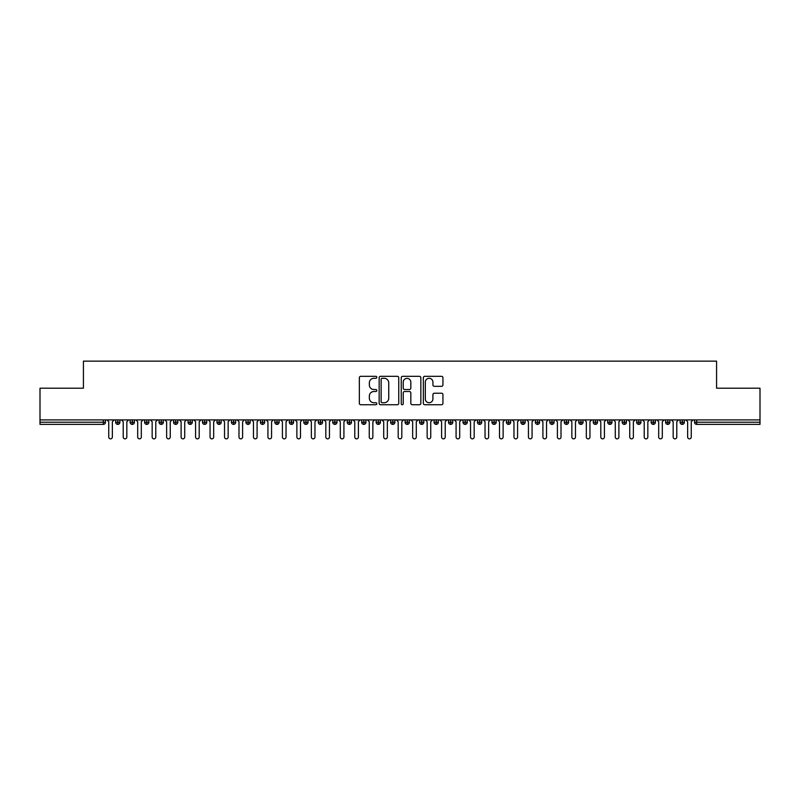 <?xml version="1.0" encoding="UTF-8"?>
<svg xmlns="http://www.w3.org/2000/svg" width="800" height="800" viewBox="0 0 800 800"><rect width="100%" height="100%" fill="white"/><g stroke="black" fill="none" stroke-linecap="round" stroke-linejoin="round"><path stroke-width="1.2" d="M376.84 377.31A0.99 0.99 0 0 0 375.85 376.32L360.76 376.32A1.42 1.42 0 0 0 359.34 377.74L359.34 403.31A1.42 1.42 0 0 0 360.76 404.73L375.85 404.73A0.99 0.99 0 0 0 376.84 403.73A0.99 0.99 0 0 0 375.85 402.74L373.9 402.74A4.55 4.55 0 0 1 369.35 398.19L369.35 396.06A4.55 4.55 0 0 1 373.9 391.51L375.85 391.51A0.99 0.99 0 0 0 376.84 390.52A0.99 0.99 0 0 0 375.85 389.53L373.9 389.53A4.55 4.55 0 0 1 369.35 384.98L369.35 382.85A4.55 4.55 0 0 1 373.9 378.3L375.85 378.3A0.99 0.99 0 0 0 376.84 377.31M441.52 386.33A1.42 1.42 0 0 0 442.94 384.91L442.94 377.74A1.42 1.42 0 0 0 441.52 376.32L424.75 376.32A1.42 1.42 0 0 0 423.33 377.74L423.33 403.31A1.42 1.42 0 0 0 424.75 404.73L441.52 404.73A1.42 1.42 0 0 0 442.94 403.31L442.94 394.64A1.42 1.42 0 0 0 441.52 393.22L434.34 393.22A1.42 1.42 0 0 0 432.92 394.64L432.92 398.94A3.8 3.8 0 0 1 429.12 402.74A3.8 3.8 0 0 1 425.32 398.94L425.32 382.1A3.8 3.8 0 0 1 429.12 378.3A3.8 3.8 0 0 1 432.92 382.1L432.92 384.91A1.42 1.42 0 0 0 434.34 386.33L441.52 386.33M40 419.9L760 419.9L760 388.21L716.58 388.21L716.58 361.14L83.42 361.14L83.42 388.21L40 388.21L40 422.22L103.28 422.22L103.28 419.9M398.76 377.74A1.42 1.42 0 0 0 397.34 376.32L380.57 376.32A1.42 1.42 0 0 0 379.15 377.74L379.15 403.31A1.42 1.42 0 0 0 380.57 404.73L397.34 404.73A1.42 1.42 0 0 0 398.76 403.31L398.76 377.74M402.66 376.32L419.43 376.32A1.42 1.42 0 0 1 420.85 377.74L420.85 403.31A1.42 1.42 0 0 1 419.43 404.73L412.25 404.73A1.42 1.42 0 0 1 410.83 403.31L410.83 392.94A1.42 1.42 0 0 0 409.41 391.51L404.65 391.51A1.42 1.42 0 0 0 403.23 392.94L403.23 403.73A0.99 0.99 0 0 1 402.24 404.73A0.99 0.99 0 0 1 401.24 403.73L401.24 377.74A1.42 1.42 0 0 1 402.66 376.32M105.45 422.22L103.28 422.22L103.28 424.39A2.17 2.17 0 0 0 105.45 422.22L105.45 419.9L105.45 422.22A2.17 2.17 0 0 1 103.28 424.39L40 424.39L40 422.22M760 419.9L760 424.39L696.72 424.39A2.17 2.17 0 0 1 694.55 422.22L694.55 419.9M117.83 419.9L117.83 424.39A2.17 2.17 0 0 1 115.65 422.22L115.65 419.9L115.65 422.22A2.17 2.17 0 0 0 117.83 424.39A2.17 2.17 0 0 0 119.92 422.22L119.92 419.9M132.3 419.9L132.3 424.39A2.17 2.17 0 0 1 130.13 422.22L130.13 419.9L130.13 422.22A2.17 2.17 0 0 0 132.3 424.39A2.17 2.17 0 0 0 134.4 422.22L134.4 419.9M146.77 419.9L146.77 424.39A2.17 2.17 0 0 1 144.6 422.22L144.6 419.9L144.6 422.22A2.17 2.17 0 0 0 146.77 424.39A2.17 2.17 0 0 0 148.87 422.22L148.87 419.9M161.24 419.9L161.24 424.39A2.17 2.17 0 0 1 159.07 422.22L159.07 419.9L159.07 422.22A2.17 2.17 0 0 0 161.24 424.39A2.17 2.17 0 0 0 163.34 422.22L163.34 419.9M175.71 419.9L175.71 424.39A2.17 2.17 0 0 1 173.54 422.22L173.54 419.9L173.54 422.22A2.17 2.17 0 0 0 175.71 424.39A2.17 2.17 0 0 0 177.81 422.22L177.81 419.9M190.19 419.9L190.19 424.39A2.17 2.17 0 0 1 188.02 422.22L188.02 419.9L188.02 422.22A2.17 2.17 0 0 0 190.19 424.39A2.17 2.17 0 0 0 192.29 422.22L192.29 419.9M204.66 419.9L204.66 424.39A2.17 2.17 0 0 1 202.49 422.22L202.49 419.9L202.49 422.22A2.17 2.17 0 0 0 204.66 424.39A2.17 2.17 0 0 0 206.76 422.22L206.76 419.9M219.13 419.9L219.13 424.39A2.17 2.17 0 0 1 216.96 422.22L216.96 419.9L216.96 422.22A2.17 2.17 0 0 0 219.13 424.39A2.17 2.17 0 0 0 221.23 422.22L221.23 419.9M233.6 419.9L233.6 424.39A2.17 2.17 0 0 1 231.43 422.22L231.43 419.9L231.43 422.22A2.17 2.17 0 0 0 233.6 424.39A2.17 2.17 0 0 0 235.7 422.22L235.7 419.9M248.08 419.9L248.08 424.39A2.17 2.17 0 0 1 245.91 422.22L245.91 419.9L245.91 422.22A2.17 2.17 0 0 0 248.08 424.39A2.17 2.17 0 0 0 250.17 422.22L250.17 419.9M262.55 419.9L262.55 424.39A2.17 2.17 0 0 1 260.38 422.22L260.38 419.9L260.38 422.22A2.17 2.17 0 0 0 262.55 424.39A2.17 2.17 0 0 0 264.65 422.22L264.65 419.9M277.02 419.9L277.02 424.39A2.17 2.17 0 0 1 274.85 422.22L274.85 419.9L274.85 422.22A2.17 2.17 0 0 0 277.02 424.39A2.17 2.17 0 0 0 279.12 422.22L279.12 419.9M291.49 419.9L291.49 424.39A2.17 2.17 0 0 1 289.32 422.22A2.17 2.17 0 0 0 291.49 424.39A2.17 2.17 0 0 1 289.32 422.22L289.32 419.9M293.59 419.9L293.59 422.22A2.17 2.17 0 0 1 291.49 424.39A2.17 2.17 0 0 0 293.59 422.22L289.32 422.22M305.97 424.39A2.17 2.17 0 0 1 303.79 422.22L303.79 419.9L303.79 422.22A2.17 2.17 0 0 0 305.97 424.39A2.17 2.17 0 0 0 308.06 422.22L308.06 419.9L308.06 422.22A2.17 2.17 0 0 1 305.97 424.39L305.97 422.22L308.06 422.22M320.44 419.9L320.44 424.39A2.17 2.17 0 0 1 318.27 422.22L318.27 419.9L318.27 422.22A2.17 2.17 0 0 0 320.44 424.39A2.17 2.17 0 0 0 322.54 422.22L322.54 419.9M334.91 419.9L334.91 424.39A2.17 2.17 0 0 1 332.74 422.22L332.74 419.9L332.74 422.22A2.17 2.17 0 0 0 334.91 424.39A2.17 2.17 0 0 0 337.01 422.22L337.01 419.9M349.38 419.9L349.38 422.22L347.21 422.22L347.21 419.9L347.21 422.22A2.17 2.17 0 0 0 349.38 424.39A2.17 2.17 0 0 0 351.48 422.22L351.48 419.9L351.48 422.22A2.17 2.17 0 0 1 349.38 424.39A2.17 2.17 0 0 1 347.21 422.22A2.17 2.17 0 0 0 349.38 424.39L349.38 422.22L351.48 422.22M363.86 419.9L363.86 424.39A2.17 2.17 0 0 1 361.68 422.22L361.68 419.9L361.68 422.22A2.17 2.17 0 0 0 363.86 424.39A2.17 2.17 0 0 0 365.95 422.22L365.95 419.9M378.33 419.9L378.33 424.39A2.17 2.17 0 0 1 376.16 422.22L376.16 419.9L376.16 422.22A2.17 2.17 0 0 0 378.33 424.39A2.17 2.17 0 0 0 380.43 422.22L380.43 419.9M392.8 419.9L392.8 424.39A2.17 2.17 0 0 1 390.63 422.22L390.63 419.9L390.63 422.22A2.17 2.17 0 0 0 392.8 424.39A2.17 2.17 0 0 0 394.9 422.22L394.9 419.9M407.27 419.9L407.27 424.39A2.17 2.17 0 0 1 405.1 422.22L405.1 419.9M409.37 419.9L409.37 422.22A2.17 2.17 0 0 1 407.27 424.39A2.17 2.17 0 0 0 409.37 422.22L405.1 422.22A2.17 2.17 0 0 0 407.27 424.39M421.74 419.9L421.74 424.39A2.17 2.17 0 0 1 419.57 422.22L419.57 419.9L419.57 422.22A2.17 2.17 0 0 0 421.74 424.39A2.17 2.17 0 0 0 423.84 422.22L423.84 419.9M436.22 419.9L436.22 424.39A2.17 2.17 0 0 1 434.05 422.22L434.05 419.9M438.32 419.9L438.32 422.22A2.17 2.17 0 0 1 436.22 424.39A2.17 2.17 0 0 0 438.32 422.22L434.05 422.22A2.17 2.17 0 0 0 436.22 424.39M450.69 419.9L450.69 424.39A2.17 2.17 0 0 1 448.52 422.22L448.52 419.9M452.79 419.9L452.79 422.22A2.17 2.17 0 0 1 450.69 424.39A2.17 2.17 0 0 0 452.79 422.22L448.52 422.22A2.17 2.17 0 0 0 450.69 424.39M465.16 419.9L465.16 424.39A2.17 2.17 0 0 1 462.99 422.22A2.17 2.17 0 0 0 465.16 424.39A2.17 2.17 0 0 1 462.99 422.22L462.99 419.9M467.26 419.9L467.26 422.22L467.26 419.9M479.63 419.9L479.63 424.39A2.17 2.17 0 0 1 477.46 422.22L477.46 419.9M481.73 419.9L481.73 422.22A2.17 2.17 0 0 1 479.63 424.39A2.17 2.17 0 0 0 481.73 422.22L477.46 422.22A2.17 2.17 0 0 0 479.63 424.39M494.11 419.9L494.11 424.39A2.17 2.17 0 0 1 491.94 422.22L491.94 419.9M496.21 419.9L496.21 422.22A2.17 2.17 0 0 1 494.11 424.39A2.17 2.17 0 0 0 496.21 422.22L491.94 422.22A2.17 2.17 0 0 0 494.11 424.39M508.58 419.9L508.58 424.39A2.17 2.17 0 0 1 506.41 422.22L506.41 419.9M510.68 419.9L510.68 422.22A2.17 2.17 0 0 1 508.58 424.39A2.17 2.17 0 0 0 510.68 422.22L506.41 422.22A2.17 2.17 0 0 0 508.58 424.39M523.05 419.9L523.05 424.39A2.17 2.17 0 0 1 520.88 422.22L520.88 419.9M525.15 419.9L525.15 422.22A2.17 2.17 0 0 1 523.05 424.39A2.17 2.17 0 0 0 525.15 422.22L520.88 422.22A2.17 2.17 0 0 0 523.05 424.39M537.52 419.9L537.52 424.39A2.17 2.17 0 0 1 535.35 422.22L535.35 419.9M539.62 419.9L539.62 422.22L539.62 419.9M552 419.9L552 424.39A2.17 2.17 0 0 1 549.83 422.22L549.83 419.9M554.09 419.9L554.09 422.22A2.17 2.17 0 0 1 552 424.39A2.17 2.17 0 0 0 554.09 422.22L549.83 422.22A2.17 2.17 0 0 0 552 424.39M566.47 419.9L566.47 424.39A2.17 2.17 0 0 1 564.3 422.22L564.3 419.9L564.3 422.22A2.17 2.17 0 0 0 566.47 424.39A2.17 2.17 0 0 0 568.57 422.22L568.57 419.9M580.94 419.9L580.94 424.39A2.17 2.17 0 0 1 578.77 422.22L578.77 419.9M583.04 419.9L583.04 422.22L583.04 419.9M595.41 419.9L595.41 424.39A2.17 2.17 0 0 1 593.24 422.22A2.17 2.17 0 0 0 595.41 424.39A2.17 2.17 0 0 1 593.24 422.22L593.24 419.9M597.51 419.9L597.51 422.22L597.51 419.9M609.89 419.9L609.89 424.39A2.17 2.17 0 0 1 607.71 422.22L607.71 419.9L607.71 422.22A2.17 2.17 0 0 0 609.89 424.39A2.17 2.17 0 0 0 611.98 422.22L611.98 419.9M624.36 419.9L624.36 424.39A2.17 2.17 0 0 1 622.19 422.22A2.17 2.17 0 0 0 624.36 424.39A2.17 2.17 0 0 1 622.19 422.22L622.19 419.9M626.46 419.9L626.46 422.22A2.17 2.17 0 0 1 624.36 424.39A2.17 2.17 0 0 0 626.46 422.22L622.19 422.22M638.83 419.9L638.83 424.39A2.17 2.17 0 0 1 636.66 422.22L636.66 419.9L636.66 422.22A2.17 2.17 0 0 0 638.83 424.39A2.17 2.17 0 0 0 640.93 422.22L640.93 419.9M653.3 419.9L653.3 424.39A2.17 2.17 0 0 1 651.13 422.22L651.13 419.9M655.4 419.9L655.4 422.22L655.4 419.9M667.77 419.9L667.77 424.39A2.17 2.17 0 0 1 665.6 422.22A2.17 2.17 0 0 0 667.77 424.39A2.17 2.17 0 0 1 665.6 422.22L665.6 419.9M669.87 419.9L669.87 422.22L669.87 419.9M682.25 419.9L682.25 424.39A2.17 2.17 0 0 1 680.08 422.22L680.08 419.9M684.35 419.9L684.35 422.22L684.35 419.9M305.97 419.9L305.97 422.22L303.79 422.22M465.16 424.39A2.17 2.17 0 0 0 467.26 422.22A2.17 2.17 0 0 1 465.16 424.39M537.52 424.39A2.17 2.17 0 0 0 539.62 422.22A2.17 2.17 0 0 1 537.52 424.39A2.17 2.17 0 0 1 535.35 422.22L539.62 422.22M580.94 424.39A2.17 2.17 0 0 0 583.04 422.22A2.17 2.17 0 0 1 580.94 424.39A2.17 2.17 0 0 1 578.77 422.22L583.04 422.22M595.41 424.39A2.17 2.17 0 0 0 597.51 422.22A2.17 2.17 0 0 1 595.41 424.39M653.3 424.39A2.17 2.17 0 0 0 655.4 422.22A2.17 2.17 0 0 1 653.3 424.39A2.17 2.17 0 0 1 651.13 422.22L655.4 422.22M667.77 424.39A2.17 2.17 0 0 0 669.87 422.22A2.17 2.17 0 0 1 667.77 424.39M682.25 424.39A2.17 2.17 0 0 0 684.35 422.22A2.17 2.17 0 0 1 682.25 424.39A2.17 2.17 0 0 1 680.08 422.22L684.35 422.22M382.14 378.3A0.99 0.99 0 0 0 381.14 379.3L381.14 401.74A0.99 0.99 0 0 0 382.14 402.74L384.2 402.74A4.55 4.55 0 0 0 388.74 398.19L388.74 382.85A4.55 4.55 0 0 0 384.2 378.3L382.14 378.3M410.83 382.17A3.8 3.8 0 0 0 407.03 378.37A3.8 3.8 0 0 0 403.23 382.17L403.23 388.11A1.42 1.42 0 0 0 404.65 389.53L409.41 389.53A1.42 1.42 0 0 0 410.83 388.11L410.83 382.17M108.74 437.05L108.74 421.71L108.74 437.05A1.81 1.81 0 0 0 110.55 438.86A1.81 1.81 0 0 0 112.36 437.05L112.36 421.71L112.36 437.05M114.17 419.9L112.36 421.71M108.74 421.71L106.93 419.9M123.22 437.05L123.22 421.71L123.22 437.05A1.81 1.81 0 0 0 125.03 438.86A1.81 1.81 0 0 0 126.83 437.05L126.83 421.71L126.83 437.05M137.69 437.05L137.69 421.71L137.69 437.05A1.81 1.81 0 0 0 139.5 438.86A1.81 1.81 0 0 0 141.31 437.05L141.31 421.71L141.31 437.05M152.16 437.05L152.16 421.71L152.16 437.05A1.81 1.81 0 0 0 153.97 438.86A1.81 1.81 0 0 0 155.78 437.05L155.78 421.71L155.78 437.05M166.63 437.05L166.63 421.71L166.63 437.05A1.81 1.81 0 0 0 168.44 438.86A1.81 1.81 0 0 0 170.25 437.05L170.25 421.71L170.25 437.05M128.64 419.9L126.83 421.71M123.22 421.71L121.41 419.9M143.12 419.9L141.31 421.71M137.69 421.71L135.88 419.9M157.59 419.9L155.78 421.71M152.16 421.71L150.35 419.9M172.06 419.9L170.25 421.71M166.63 421.71L164.82 419.9M181.11 437.05L181.11 421.71L181.11 437.05A1.81 1.81 0 0 0 182.91 438.86A1.81 1.81 0 0 0 184.72 437.05L184.72 421.71L184.72 437.05M186.53 419.9L184.72 421.71M181.11 421.71L179.3 419.9M195.58 437.05L195.58 421.71L195.58 437.05A1.81 1.81 0 0 0 197.39 438.86A1.81 1.81 0 0 0 199.2 437.05L199.2 421.71L199.2 437.05M210.05 437.05L210.05 421.71L210.05 437.05A1.81 1.81 0 0 0 211.86 438.86A1.81 1.81 0 0 0 213.67 437.05L213.67 421.71L213.67 437.05M224.52 437.05L224.52 421.71L224.52 437.05A1.81 1.81 0 0 0 226.33 438.86A1.81 1.81 0 0 0 228.14 437.05L228.14 421.71L228.14 437.05M238.99 437.05L238.99 421.71L238.99 437.05A1.81 1.81 0 0 0 240.8 438.86A1.81 1.81 0 0 0 242.61 437.05L242.61 421.71L242.61 437.05M201.01 419.9L199.2 421.71M195.58 421.71L193.77 419.9M215.48 419.9L213.67 421.71M210.05 421.71L208.24 419.9M229.95 419.9L228.14 421.71M224.52 421.71L222.71 419.9M244.42 419.9L242.61 421.71M238.99 421.71L237.19 419.9M253.47 437.05L253.47 421.71L253.47 437.05A1.81 1.81 0 0 0 255.28 438.86A1.81 1.81 0 0 0 257.09 437.05L257.09 421.71L257.09 437.05M267.94 437.05L267.94 421.71L267.94 437.05A1.81 1.81 0 0 0 269.75 438.86A1.81 1.81 0 0 0 271.56 437.05L271.56 421.71L271.56 437.05M282.41 437.05L282.41 421.71L282.41 437.05A1.81 1.81 0 0 0 284.22 438.86A1.81 1.81 0 0 0 286.03 437.05L286.03 421.71L286.03 437.05M296.88 437.05L296.88 421.71L296.88 437.05A1.81 1.81 0 0 0 298.69 438.86A1.81 1.81 0 0 0 300.5 437.05L300.5 421.71L300.5 437.05M311.36 437.05L311.36 421.71L311.36 437.05A1.81 1.81 0 0 0 313.17 438.86A1.81 1.81 0 0 0 314.97 437.05L314.97 421.71L314.97 437.05M258.89 419.9L257.09 421.71M253.47 421.71L251.66 419.9M273.37 419.9L271.56 421.71M267.94 421.71L266.13 419.9M287.84 419.9L286.03 421.71M282.41 421.71L280.6 419.9M302.31 419.9L300.5 421.71M296.88 421.71L295.08 419.9M316.78 419.9L314.97 421.71M311.36 421.71L309.55 419.9M325.83 437.05L325.83 421.71L325.83 437.05A1.81 1.81 0 0 0 327.64 438.86A1.81 1.81 0 0 0 329.45 437.05L329.45 421.71L329.45 437.05M331.26 419.9L329.45 421.71M325.83 421.71L324.02 419.9M340.3 437.05L340.3 421.71L340.3 437.05A1.81 1.81 0 0 0 342.11 438.86A1.81 1.81 0 0 0 343.92 437.05L343.92 421.71L343.92 437.05M345.73 419.9L343.92 421.71M340.3 421.71L338.49 419.9M354.77 437.05L354.77 421.71L354.77 437.05A1.81 1.81 0 0 0 356.58 438.86A1.81 1.81 0 0 0 358.39 437.05L358.39 421.71L358.39 437.05M360.2 419.9L358.39 421.71M354.77 421.71L352.96 419.9M369.25 437.05L369.25 421.71L369.25 437.05A1.81 1.81 0 0 0 371.06 438.86A1.81 1.81 0 0 0 372.86 437.05L372.86 421.71L372.86 437.05M374.67 419.9L372.86 421.71M369.25 421.71L367.44 419.9M383.72 437.05L383.72 421.71L383.72 437.05A1.81 1.81 0 0 0 385.53 438.86A1.81 1.81 0 0 0 387.34 437.05L387.34 421.71L387.34 437.05M389.15 419.9L387.34 421.71M383.72 421.71L381.91 419.9M398.19 437.05L398.19 421.71L398.19 437.05A1.81 1.81 0 0 0 400 438.86A1.81 1.81 0 0 0 401.81 437.05L401.81 421.71L401.81 437.05M403.62 419.9L401.81 421.71M398.19 421.71L396.38 419.9M412.66 437.05L412.66 421.71L412.66 437.05A1.81 1.81 0 0 0 414.47 438.86A1.81 1.81 0 0 0 416.28 437.05L416.28 421.71L416.28 437.05M418.09 419.9L416.28 421.71M412.66 421.71L410.85 419.9M427.14 437.05L427.14 421.71L427.14 437.05A1.81 1.81 0 0 0 428.94 438.86A1.81 1.81 0 0 0 430.75 437.05L430.75 421.71L430.75 437.05M432.56 419.9L430.75 421.71M427.14 421.71L425.33 419.9M441.61 437.05L441.61 421.71L441.61 437.05A1.81 1.81 0 0 0 443.42 438.86A1.81 1.81 0 0 0 445.23 437.05L445.23 421.71L445.23 437.05M447.04 419.9L445.23 421.71M441.61 421.71L439.8 419.9M456.08 437.05L456.08 421.71L456.08 437.05A1.81 1.81 0 0 0 457.89 438.86A1.81 1.81 0 0 0 459.7 437.05L459.7 421.71L459.7 437.05M461.51 419.9L459.7 421.71M456.08 421.71L454.27 419.9M470.55 437.05L470.55 421.71L470.55 437.05A1.81 1.81 0 0 0 472.36 438.86A1.81 1.81 0 0 0 474.17 437.05L474.17 421.71L474.17 437.05M475.98 419.9L474.17 421.71M470.55 421.71L468.74 419.9M485.03 437.05L485.03 421.71L485.03 437.05A1.81 1.81 0 0 0 486.83 438.86A1.81 1.81 0 0 0 488.64 437.05L488.64 421.71L488.64 437.05M490.45 419.9L488.64 421.71M485.03 421.71L483.22 419.9M499.5 437.05L499.5 421.71L499.5 437.05A1.81 1.81 0 0 0 501.31 438.86A1.81 1.81 0 0 0 503.12 437.05L503.12 421.71L503.12 437.05M504.92 419.9L503.12 421.71M499.5 421.71L497.69 419.9M513.97 437.05L513.97 421.71L513.97 437.05A1.81 1.81 0 0 0 515.78 438.86A1.81 1.81 0 0 0 517.59 437.05L517.59 421.71L517.59 437.05M519.4 419.9L517.59 421.71M513.97 421.71L512.16 419.9M528.44 437.05L528.44 421.71L528.44 437.05A1.81 1.81 0 0 0 530.25 438.86A1.81 1.81 0 0 0 532.06 437.05L532.06 421.71L532.06 437.05M533.87 419.9L532.06 421.71M528.44 421.71L526.63 419.9M542.91 437.05L542.91 421.71L542.91 437.05A1.81 1.81 0 0 0 544.72 438.86A1.81 1.81 0 0 0 546.53 437.05L546.53 421.71L546.53 437.05M548.34 419.9L546.53 421.71M542.91 421.71L541.11 419.9M557.39 437.05L557.39 421.71L557.39 437.05A1.81 1.81 0 0 0 559.2 438.86A1.81 1.81 0 0 0 561.01 437.05L561.01 421.71L561.01 437.05M562.81 419.9L561.01 421.71M557.39 421.71L555.58 419.9M571.86 437.05L571.86 421.71L571.86 437.05A1.81 1.81 0 0 0 573.67 438.86A1.81 1.81 0 0 0 575.48 437.05L575.48 421.71L575.48 437.05M577.29 419.9L575.48 421.71M571.86 421.71L570.05 419.9M586.33 437.05L586.33 421.71L586.33 437.05A1.81 1.81 0 0 0 588.14 438.86A1.81 1.81 0 0 0 589.95 437.05L589.95 421.71L589.95 437.05M591.76 419.9L589.95 421.71M586.33 421.71L584.52 419.9M600.8 437.05L600.8 421.71L600.8 437.05A1.81 1.81 0 0 0 602.61 438.86A1.81 1.81 0 0 0 604.42 437.05L604.42 421.71L604.42 437.05M606.23 419.9L604.42 421.71M600.8 421.71L598.99 419.9M615.28 437.05L615.28 421.71L615.28 437.05A1.81 1.81 0 0 0 617.09 438.86A1.81 1.81 0 0 0 618.89 437.05L618.89 421.71L618.89 437.05M620.7 419.9L618.89 421.71M615.28 421.71L613.47 419.9M629.75 437.05L629.75 421.71L629.75 437.05A1.81 1.81 0 0 0 631.56 438.86A1.81 1.81 0 0 0 633.37 437.05L633.37 421.71L633.37 437.05M635.18 419.9L633.37 421.71M629.75 421.71L627.94 419.9M644.22 437.05L644.22 421.71L644.22 437.05A1.81 1.81 0 0 0 646.03 438.86A1.81 1.81 0 0 0 647.84 437.05L647.84 421.71L647.84 437.05M649.65 419.9L647.84 421.71M644.22 421.71L642.41 419.9M658.69 437.05L658.69 421.71L658.69 437.05A1.81 1.81 0 0 0 660.5 438.86A1.81 1.81 0 0 0 662.31 437.05L662.31 421.71L662.31 437.05M664.12 419.9L662.31 421.71M658.69 421.71L656.88 419.9M673.17 437.05L673.17 421.71L673.17 437.05A1.81 1.81 0 0 0 674.97 438.86A1.81 1.81 0 0 0 676.78 437.05L676.78 421.71L676.78 437.05M678.59 419.9L676.78 421.71M673.17 421.71L671.36 419.9M687.64 437.05L687.64 421.71L687.64 437.05A1.81 1.81 0 0 0 689.45 438.86A1.81 1.81 0 0 0 691.26 437.05L691.26 421.71L691.26 437.05M693.07 419.9L691.26 421.71M687.64 421.71L685.83 419.9M696.72 419.9L696.72 422.22L760 422.22M696.72 422.22L696.72 424.39A2.17 2.17 0 0 1 694.55 422.22L696.72 422.22M115.65 422.22A2.17 2.17 0 0 0 117.83 424.39A2.17 2.17 0 0 0 119.92 422.22L115.65 422.22M130.13 422.22A2.17 2.17 0 0 0 132.3 424.39A2.17 2.17 0 0 0 134.4 422.22L130.13 422.22M144.6 422.22A2.17 2.17 0 0 0 146.77 424.39A2.17 2.17 0 0 0 148.87 422.22L144.6 422.22M159.07 422.22A2.17 2.17 0 0 0 161.24 424.39A2.17 2.17 0 0 0 163.34 422.22L159.07 422.22M173.54 422.22A2.17 2.17 0 0 0 175.71 424.39A2.17 2.17 0 0 0 177.81 422.22L173.54 422.22M188.02 422.22L192.29 422.22A2.17 2.17 0 0 1 190.19 424.39M202.49 422.22A2.17 2.17 0 0 0 204.66 424.39A2.17 2.17 0 0 0 206.76 422.22L202.49 422.22M216.96 422.22L221.23 422.22A2.17 2.17 0 0 1 219.13 424.39M231.43 422.22A2.17 2.17 0 0 0 233.6 424.39A2.17 2.17 0 0 0 235.7 422.22L231.43 422.22M245.91 422.22A2.17 2.17 0 0 0 248.08 424.39A2.17 2.17 0 0 0 250.17 422.22L245.91 422.22M260.38 422.22A2.17 2.17 0 0 0 262.55 424.39A2.17 2.17 0 0 0 264.65 422.22L260.38 422.22M274.85 422.22A2.17 2.17 0 0 0 277.02 424.39A2.17 2.17 0 0 0 279.12 422.22L274.85 422.22M318.27 422.22L322.54 422.22A2.17 2.17 0 0 1 320.44 424.39M332.74 422.22A2.17 2.17 0 0 0 334.91 424.39A2.17 2.17 0 0 0 337.01 422.22L332.74 422.22M361.68 422.22L365.95 422.22A2.17 2.17 0 0 1 363.86 424.39M376.16 422.22A2.17 2.17 0 0 0 378.33 424.39A2.17 2.17 0 0 0 380.43 422.22L376.16 422.22M390.63 422.22L394.9 422.22A2.17 2.17 0 0 1 392.8 424.39M419.57 422.22L423.84 422.22A2.17 2.17 0 0 1 421.74 424.39M462.99 422.22L467.26 422.22M564.3 422.22L568.57 422.22A2.17 2.17 0 0 1 566.47 424.39M593.24 422.22L597.51 422.22M607.71 422.22A2.17 2.17 0 0 0 609.89 424.39A2.17 2.17 0 0 0 611.98 422.22L607.71 422.22M636.66 422.22L640.93 422.22A2.17 2.17 0 0 1 638.83 424.39M665.6 422.22L669.87 422.22"/></g></svg>
